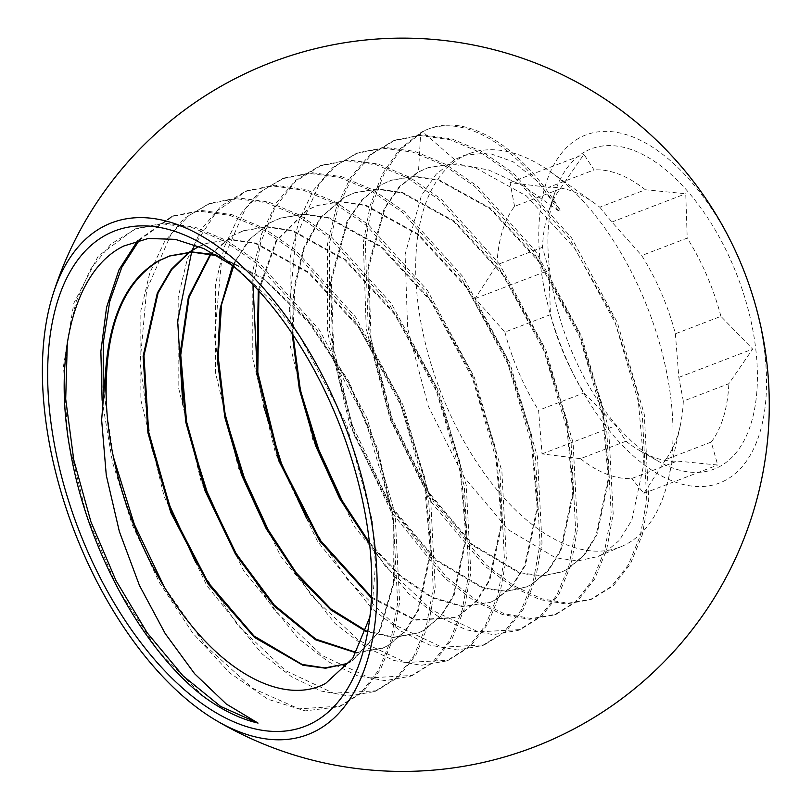 <?xml version="1.0" encoding="UTF-8"?>
<svg xmlns="http://www.w3.org/2000/svg" width="812" height="812" viewBox="0 0 812 812"><rect width="100%" height="100%" fill="white"/><g stroke="black" fill="none" stroke-linecap="round" stroke-linejoin="round"><path stroke-width="0.61" stroke-dasharray="4.06 3.04" d="M626.001 441.22A152.869 81.007 -111 0 0 640.495 451.086A152.869 81.007 -111 0 0 677.289 461.064L717.717 465.032L711.241 442.063L665.728 459.501A152.869 81.007 -111 0 0 680.121 426.27A152.869 81.007 -111 0 0 683.318 401.118L728.841 383.68L752.663 349.089L720.904 316.335L675.391 333.773A152.869 81.007 -111 0 0 641.703 255.547L687.216 238.109L685.754 193.743L645.327 189.764L599.804 207.202A152.869 81.007 -111 0 0 594.709 203.365A152.869 81.007 -111 0 0 548.526 187.359L594.039 169.921L583.909 154.331L560.087 188.922A152.869 81.007 -111 0 0 548.648 211.374A152.869 81.007 -111 0 0 542.487 247.305L548.963 270.274L550.424 314.65A152.869 81.007 -111 0 0 584.112 392.866L615.872 425.63L626.001 441.22L580.489 458.658L542.03 453.918L538.589 410.314L584.112 392.866M584.944 151.783A171.515 90.893 -111 0 0 555.022 192.17A171.515 90.893 -111 0 0 658.065 461.125A171.515 90.893 -111 0 0 720.346 466.179A171.515 90.893 -111 0 0 732.556 264.265A171.515 90.893 -111 0 0 584.944 151.783M560.087 188.922L514.564 206.36A152.869 81.007 -111 0 0 496.974 264.742L542.487 247.305M550.424 314.65L504.902 332.088L475.121 298.572L496.974 264.742M504.902 332.088A152.869 81.007 -111 0 0 538.589 410.314M580.489 458.658A152.869 81.007 -111 0 0 631.766 478.501L677.289 461.064M665.728 459.501L643.886 493.331L631.766 478.501M461.226 157.386A210.663 111.64 -111 0 0 443.88 399.829A210.663 111.64 -111 0 0 621.769 546.374A210.663 111.64 -111 0 0 627.534 543.543A210.663 111.64 -111 0 0 668.367 479.09A210.663 111.64 -111 0 0 550.668 171.921A210.663 111.64 -111 0 0 471.041 153.001A210.663 111.64 -111 0 0 461.226 157.386M514.564 206.36L510.068 182.629L548.526 187.359M579.057 138.121A186.435 98.79 -111 0 0 565.781 357.584A186.435 98.79 -111 0 0 726.232 479.841A186.435 98.79 -111 0 0 739.509 260.378A186.435 98.79 -111 0 0 579.057 138.121M292.117 333.488L293.954 287.519L303.515 248.178L320.354 217.606L343.598 197.6L354.194 192.921L377.123 189.206L401.838 192.88L453.664 221.524L502.608 274.689L541.959 344.643L566.37 421.184L572.714 493.27L560.392 550.465L547.714 570.816L531.444 584.457L525.912 587.188L505.521 591.572L483.049 588.385L435.252 560.047L389.933 506.231L354.002 434.724L333.032 355.859L330.454 281.064L347.018 221.189L361.929 199.681L380.635 184.943L391.151 180.294L413.815 176.61L438.46 180.234L489.91 208.643L538.518 261.383L577.626 330.788L601.956 406.832L608.3 478.552L596.059 535.423L583.584 555.52L567.334 569.171L561.833 571.902L541.604 576.236L519.315 573.079L471.904 544.964L426.848 491.524L391.1 420.372L370.313 341.943L367.816 267.645L384.279 208.227L399.118 186.872L417.632 172.286L428.107 167.678L450.68 163.994L475.121 167.627L526.318 195.885L574.622 248.31L613.436 317.248L637.572 392.744L643.886 463.865L631.766 520.33L619.282 540.416L603.225 553.896L597.764 556.596L577.728 560.899L555.509 557.763L508.454 529.84L463.774 476.796L428.33 406.264L407.634 328.434L405.097 254.562L421.469 195.418L436.115 174.265L454.669 159.629L464.302 155.305L488.469 152.95L513.204 161.832L537.483 181.299L560.199 210.064L558.088 210.602L523.425 185.978L488.865 170.073L456.608 163.821L428.543 167.516L418.464 172.012L399.92 186.618L385.081 207.994L368.638 267.452L371.165 341.74L391.942 420.078L427.619 491.108L472.645 544.568L520.106 572.734L542.386 575.891L562.635 571.557L568.136 568.836L584.305 555.276L596.85 535.088L609.091 478.288L602.798 406.7L578.52 330.677L539.391 261.19L490.783 208.41L439.312 179.97L414.739 176.326L391.983 180.01L381.457 184.659L362.72 199.427L347.881 220.844L331.296 280.708L333.874 355.595L354.874 434.522L390.836 506.018L436.166 559.783L483.891 588.061L506.404 591.217L526.714 586.853L532.246 584.112L548.567 570.41L561.214 550.069L573.516 492.813L567.131 420.707L542.69 344.186L503.379 274.344L454.487 221.24L402.65 192.596L377.864 188.922L355.027 192.647L344.42 197.316L321.085 217.464L304.145 248.411L294.644 288.361L293.03 334.848M258.287 290.29L276.019 240.778L306.591 210.247L317.248 205.548L340.198 201.812L365.207 205.507L417.338 234.343L466.535 287.793L506.12 358.133L530.733 435.171L537.138 507.794L524.714 565.477L512.027 585.909L495.553 599.743L489.971 602.504L462.647 606.716L432.146 597.967L400.417 576.662L369.592 544.141M369.419 542.528L400.407 575.596L432.299 597.297L463.155 606.361L490.783 602.159L496.355 599.398L512.829 585.574L525.486 565.193L537.93 507.591L531.545 434.938L506.921 357.828L467.316 287.478L418.099 234.018L365.979 205.203L341.05 201.538L318.071 205.263L307.423 209.963L276.638 240.839L258.937 291M232.567 265.514L248.624 240.037L269.554 222.904L280.292 218.174L303.455 214.419L328.495 218.123L380.99 247.152L430.533 300.978L470.381 371.835L495.137 449.503L501.542 522.603L489.027 580.57L476.218 601.134L459.673 615.019L454.06 617.79L415.064 620.226L371.419 597.957M371.46 597.023L415.49 619.789L454.862 617.455L460.475 614.674L476.969 600.85L489.829 580.215L502.344 522.238L495.939 449.188L471.234 371.632L431.426 300.785L381.833 246.889L329.347 217.86L304.317 214.124L281.125 217.89L270.386 222.62L250.472 238.606L234.891 262.093M210.44 254.014L232.557 235.551L243.346 230.801L266.64 227.015L291.884 230.76L344.714 260.013L394.581 314.254L434.653 385.558L459.531 463.622L465.966 537.189L453.35 595.582L440.429 616.349L423.783 630.305L418.119 633.106L393.373 637.552L365.776 631.31M365.968 630.721L393.861 637.197L418.921 632.761L424.585 629.96L441.292 615.932L454.141 595.257L466.768 536.793L460.302 463.185L435.394 385.121L395.312 313.848L345.496 259.688L292.716 230.476L267.412 226.731L244.168 230.517L233.379 235.277L210.947 254.115M198.96 246.452L206.39 243.417L229.786 239.621L255.201 243.387L308.316 272.771L358.488 327.297L398.824 399.057L423.884 477.689L430.38 551.845L417.672 610.644L404.711 631.462L387.903 645.581L382.208 648.402L356.163 652.848M356.377 652.472L383.01 648.047L388.704 645.236L405.452 631.188L418.464 610.33L431.172 551.602L424.727 477.557L399.687 398.885L359.34 327.074L309.169 272.527L256.024 243.103L230.679 239.337L207.222 243.133L196.352 247.934M346.267 663.708L352.804 660.521L380.107 630.822L394.297 581.757L393.587 518.858L377.834 449.269L348.612 380.94L308.956 321.582L263.068 277.856L215.911 254.795M217.525 255.719L264.407 279.704L309.819 323.907L348.957 383.376L377.631 451.431L392.947 520.472L393.424 582.803L379.153 631.442L352.002 660.866M711.241 442.063A152.869 81.007 -111 0 0 728.841 383.68M720.904 316.335A152.869 81.007 -111 0 0 687.216 238.109M645.327 189.764A152.869 81.007 -111 0 0 594.039 169.921M369.856 617.12L372.221 605.6L375.469 564.908L372.14 519.792L346.541 424.382L299.882 336.432L271.086 300.217L240.159 271.238L233.206 265.971M675.391 333.773L678.822 377.387L683.318 401.118M599.804 207.202L611.923 222.031L641.703 255.547M454.669 159.629L422.687 131.798L401.321 148.718L384.259 173.332L372.109 204.786L365.298 241.996L368.201 327.997L392.267 419.002L433.72 501.948L486.205 564.878L514.148 585.919L541.807 598.83L568.146 603.245L592.151 598.982L613.344 585.726L630.305 564.117L642.251 534.895L648.727 499.228L644.292 414.343L617.313 322.476L571.496 237.743L513.478 173.21L482.501 151.793L451.746 138.852L422.311 134.833L395.342 140.019L371.764 154.148L352.489 176.722L338.228 206.938L329.418 243.57L329.337 330.504L351.89 424.412L393.312 511.144L446.965 577.606L475.761 599.906L504.343 613.76L531.555 618.582L556.332 614.207L577.667 600.89L594.668 579.037L606.686 549.612L613.182 513.712L608.655 428.259L581.422 335.833L535.281 250.675L476.908 185.836L445.758 164.369L414.82 151.367L385.264 147.469L358.133 152.717L337.254 164.714L319.603 183.289L295.791 237.703L289.285 309.798L300.643 391.232M343.76 504.09L385.04 565.852L431.507 609.913L478.238 631.868L520.279 629.594L541.736 616.176L558.889 594.303L570.998 564.736L577.555 528.653L573.089 442.784L545.816 349.86L499.512 264.154L440.855 198.879L409.542 177.199L378.443 164.105L348.693 160.035L321.42 165.272L295.639 181.269L275.106 207.344L260.713 242.362L253.019 284.677M257.374 375.854L263.372 405.208M306.571 518.371L348.165 580.621L394.987 625.067L442.083 647.235L484.429 644.819L506.038 631.35L523.243 609.254L535.412 579.484L542 543.177L537.453 456.73L509.936 363.238L463.297 277.085L404.285 211.496L372.789 189.775L341.507 176.62L311.615 172.672L284.2 177.98L263.108 190.089L245.285 208.836L221.219 263.778L214.632 336.574L226.071 418.83M269.685 533.119L311.473 595.663L358.528 640.282L405.838 662.511L448.427 660.197L470.128 646.616L487.484 624.479L499.735 594.577L506.373 558.077L501.887 471.224L474.33 377.245L427.518 290.554L368.222 224.538L336.574 202.604L305.139 189.369L275.065 185.237L247.498 190.526L217.301 210.694L194.728 244.788M182.761 403.249L188.891 433.212M232.567 547.532L274.649 610.492L322.029 655.457L369.683 677.868L412.537 675.432L434.4 661.81L451.817 639.47L464.139 609.355L470.818 572.633L466.25 485.2L438.45 390.643L391.313 303.505L331.661 237.155L299.821 215.19L268.193 201.873L237.987 197.874L210.267 203.244L188.952 215.464L170.956 234.414L146.637 289.904L139.979 363.451L151.519 446.559M195.712 562.33L237.987 625.575L285.611 670.692L333.478 693.164L376.565 690.799L398.519 677.056L416.079 654.655L428.482 624.408L435.202 587.492L430.675 499.664L402.833 404.62L355.524 316.964L295.598 250.197L263.606 228.01L231.826 214.622L201.437 210.45L173.565 215.779L139.37 240.159M103.144 387.334L113.447 457.156M164.197 586.782L206.157 646.271L252.593 688.282L298.958 708.866L340.644 706.054L362.761 692.281L380.402 669.687L392.866 639.227L399.646 602.098L395.048 513.681L366.973 418.058L319.339 329.916L259.038 262.814L226.852 240.596L194.89 227.137L164.349 223.077L136.335 228.507L111.051 244.006L90.629 268.985L75.841 302.338L67.305 342.806M560.199 210.064A186.313 98.729 -111 0 0 429.568 128.58A186.313 98.729 -111 0 0 422.687 131.798L420.717 132.559L399.352 149.479L382.29 174.083L370.14 205.548L363.329 242.758L366.232 328.748L390.298 419.763L431.751 502.699L484.236 565.629L512.179 586.68L539.838 599.591L566.177 603.996L590.182 599.733L611.375 586.487L628.336 564.868L640.282 535.646L646.758 499.979L642.322 415.094L615.344 323.227L569.527 238.495L511.509 173.961L480.531 152.544L449.777 139.603L420.342 135.584L393.373 140.77L369.795 154.899L350.52 177.473L336.259 207.689L327.459 244.321L327.368 331.266L349.921 425.173L391.343 511.895L444.996 578.367L473.792 600.657L502.374 614.511L529.597 619.333L554.363 614.958L575.698 601.641L592.699 579.798L604.717 550.363L611.213 514.463L606.686 429.01L579.453 336.594L533.311 251.426L474.939 186.598L443.788 165.12L412.851 152.128L383.294 148.231L356.163 153.468L332.534 167.749L313.209 190.526L298.887 220.874L290.128 257.759L290.077 345.13L312.772 439.505L354.438 526.643L408.365 593.399L437.303 615.872L466.027 629.777L493.391 634.649L518.32 630.345L539.767 616.927L556.92 595.054L569.029 565.487L575.586 529.404L571.12 443.545L543.847 350.622L497.543 264.905L438.886 199.63L407.573 177.95L376.474 164.866L346.724 160.786L319.451 166.024L295.619 180.315L276.131 203.132L261.718 233.683L252.826 270.731L252.765 358.65L275.593 453.624L317.502 541.34L371.794 608.564L400.925 631.107L429.852 645.114L457.4 650.006L482.46 645.57L504.069 632.101L521.274 610.005L533.443 580.235L540.031 543.928L535.484 457.481L507.967 363.989L461.328 277.836L402.316 212.247L370.82 190.526L339.538 177.381L309.646 173.433L282.231 178.731L258.338 193.165L238.809 216.205L224.335 246.899L215.484 284.2L215.464 372.566L238.454 468.016L280.627 556.118L335.204 623.626L364.476 646.352L393.546 660.4L421.235 665.312L446.458 660.948L468.159 647.367L485.515 625.23L497.766 595.328L504.404 558.829L499.918 471.985L472.361 377.996L425.549 291.315L366.253 225.289L334.605 203.355L303.17 190.12L273.096 185.999L245.528 191.277L221.443 205.72L201.731 228.781L187.176 259.678L178.193 297.141L178.153 386.045L201.254 482.074L243.661 570.785L298.593 638.76L328.068 661.567L357.331 675.726L385.203 680.669L410.567 676.193L432.431 662.572L449.848 640.221L462.17 610.106L468.859 573.394L464.281 485.962L436.48 391.404L389.344 304.256L329.692 237.906L297.852 215.941L266.224 202.635L236.018 198.635L208.298 203.995L184.141 218.58L164.41 241.885L149.784 272.923L140.852 310.641L140.862 400.001L164.146 496.518L206.816 585.614L262.032 653.863L291.66 676.822L321.065 691.032L349.079 695.986L374.596 691.55L396.55 677.807L414.11 655.406L426.513 625.169L433.232 588.243L428.706 500.415L400.864 405.371L353.555 317.715L293.629 250.949L261.637 228.771L229.857 215.373L199.468 211.201L171.596 216.53L137.675 240.616M102.109 400.336L112.563 462.464L132.143 524.532L159.446 582.651L192.728 633.116L229.745 672.874L268.072 699.294L305.21 710.896L338.675 706.805L360.792 693.032L378.433 670.438L390.897 639.988L397.677 602.859L393.079 514.432L365.004 418.809L317.37 330.677L257.069 263.565L224.883 241.357L192.921 227.888L162.38 223.838L134.366 229.258L98.211 256.145L73.862 303.12L63.509 365.989L67.863 438.876L86.437 515.143L117.314 587.726L157.457 649.986L203 696.117M558.088 210.602A186.313 98.729 -111 0 0 427.599 129.331A186.313 98.729 -111 0 0 420.717 132.559L418.464 172.012M475.121 298.572L548.963 270.274M510.068 182.629L583.909 154.331M611.923 222.031L685.754 193.743M678.822 377.387L752.663 349.089M643.886 493.331L717.717 465.032M542.03 453.918L615.872 425.63M640.495 451.086L658.065 461.125M548.648 211.374L555.022 192.17M621.769 546.374L597.764 556.596M562.635 571.557L561.833 571.902M526.714 586.853L525.912 587.198M490.783 602.159L489.971 602.504M454.862 617.455L454.06 617.8M418.921 632.761L418.119 633.106M383.01 648.057L382.208 648.392M391.983 180.02L391.151 180.294M355.027 192.637L354.194 192.921M318.071 205.263L317.248 205.548M281.125 217.89L280.292 218.174M244.168 230.517L243.346 230.801M207.222 243.133L206.39 243.417M471.041 153.001L464.312 155.305M240.159 271.238L226.152 260.185M372.221 605.6L367.958 630.274M594.709 203.365L550.668 171.921M680.121 426.27L668.367 479.09M592.151 598.982L590.182 599.733M395.342 140.019L393.373 140.77M556.332 614.207L554.363 614.958M358.133 152.717L356.163 153.468M520.279 629.594L518.32 630.345M321.42 165.272L319.451 166.024M484.429 644.819L482.46 645.57M284.2 177.98L282.231 178.731M448.427 660.197L446.458 660.948M247.498 190.526L245.528 191.277M412.537 675.432L410.567 676.193M210.267 203.244L208.298 203.995M376.565 690.799L374.596 691.55M173.565 215.779L171.596 216.53M340.644 706.054L338.675 706.805M136.335 228.507L134.366 229.258M429.568 128.58L427.599 129.331"/><path stroke-width="1.22" d="M101.571 227.533A274.04 145.216 -111 0 0 52.881 294.746A274.04 145.216 -111 0 0 215.962 720.346A274.04 145.216 -111 0 0 317.908 729.846A274.04 145.216 -111 0 0 337.427 407.248A274.04 145.216 -111 0 0 101.571 227.533M233.206 265.971L203.873 248.594L175.331 239.357L148.271 238.484L123.871 245.965C73.75 270.081 52.303 356.275 70.674 453.005C87.594 549.409 142.597 649.468 203 696.117C221.686 709.932 240.037 718.924 258.043 723.086L226.315 704.034L194.606 673.727L165.181 633.533L139.431 585.401L119.364 531.545L106.281 475.304L101.632 419.946L105.854 368.404A222.569 117.943 -111 0 0 106.169 396.165C107.651 470.97 140.324 560.574 186.273 618.998C231.664 678.396 287.773 703.831 325.663 683.399L352.773 658.329L369.856 617.12M105.002 235.5A265.341 140.608 -111 0 0 86.102 547.856A265.341 140.608 -111 0 0 314.467 721.878A265.341 140.608 -111 0 0 367.958 630.274A265.341 140.608 -111 0 0 226.152 260.185A265.341 140.608 -111 0 0 105.002 235.5M369.592 544.141L339.69 498.629L315.635 445.788L299.344 389.354L292.117 333.488M293.03 334.848L300.328 389.76L316.396 445.28L340.066 497.472L369.419 542.528M371.419 597.957L319.522 540.843L278.739 460.708L256.876 371.967L258.287 290.29M258.937 291L257.8 372.312L279.622 460.516L320.04 540.041L371.46 597.023M365.776 631.31L330.809 609.873L296.745 574.845L266.214 528.754L241.57 474.969L224.883 417.5L217.474 360.64L220.082 308.722L232.567 265.514M234.891 262.093L221.514 304.835L218.174 356.742L225.015 413.805L241.337 471.742L265.788 526.135L296.39 573.028L330.728 608.787L365.968 630.721M356.163 652.848L315.563 639.785L273.796 605.782L235.551 554.373L205.05 490.864L185.735 421.996L179.919 355.047L188.384 297.019L210.44 254.014M210.947 254.115L189.094 297.121L180.741 355.037L186.598 421.804L205.832 490.418L236.18 553.723L274.283 605.082L315.888 639.166L356.377 652.472M350.378 661.75L346.267 663.698L325.612 668.215L302.886 665.241L254.45 637.42L208.136 584.061L170.774 512.575L147.936 432.918L143.125 356.163L157.325 293.041L171.2 269.391L188.902 252.329M189.267 252.075L198.96 246.452M196.352 247.934L189.734 252.045M189.369 252.309L171.789 269.422L158.086 292.919L143.968 355.737L148.657 431.994L171.18 511.195L208.085 582.427L253.943 635.938L302.064 664.419L324.83 667.911L345.476 664.013M105.854 368.404C110.219 314.741 127.768 278.892 158.513 260.865L169.434 256.044L192.576 252.217L217.525 255.719M215.911 254.795L192.211 251.953L170.266 255.77L159.345 260.581C122.937 282.677 105.215 327.865 106.169 396.165M300.643 391.232L318.659 449.371L343.76 504.09M253.019 284.677L257.374 375.854M263.372 405.208L281.47 463.479L306.571 518.371M226.071 418.83L244.28 477.7L269.685 533.119M194.728 244.788L192.505 249.964M192.373 250.279L191.703 251.964M191.602 252.227L177.645 320.984L182.761 403.249M188.891 433.212L207.192 492.072L232.567 547.532M151.519 446.559L169.962 506.201L195.712 562.33M139.37 240.159L121.8 267.29L109.661 301.78L103.347 342.288L103.144 387.334M113.447 457.156L134.315 524.298L164.197 586.782M67.305 342.806L65.701 399.047L73.76 459.866L90.853 521.588L115.903 580.438L147.256 632.903L182.944 675.757L220.671 706.45L258.043 723.086M137.675 240.616L119.009 269.767L106.585 307.24L100.871 351.383L102.109 400.336M215.962 720.346A366.648 366.648 0 0 0 734.667 249.274A366.648 366.648 0 0 0 52.881 294.746M170.266 255.76L169.434 256.044"/></g></svg>

